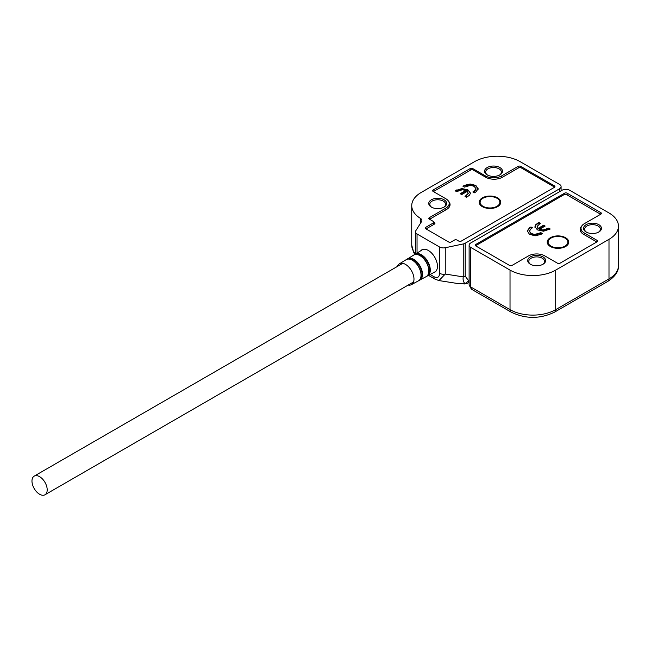 <?xml version="1.0" encoding="UTF-8"?>
<svg xmlns="http://www.w3.org/2000/svg" width="651" height="651" viewBox="0 0 651 651"><rect width="100%" height="100%" fill="white"/><g stroke="black" fill="none" stroke-linecap="round" stroke-linejoin="round"><path stroke-width="0.98" d="M482.375 206.66L482.375 206.66A10.766 6.217 180 0 1 482.375 197.871A10.766 6.217 180 0 1 497.592 197.871A10.766 6.217 180 0 1 497.592 206.66A10.766 6.217 180 0 1 482.375 206.66M481.252 204.927A8.968 5.184 0 0 0 483.066 207.026M467.914 189.872L470.396 193.257L469.566 195.113L466.515 197.359L465.017 196.488L468.224 193.355L467.239 191.386L461.714 194.584L460.208 193.713L465.734 190.523L462.381 189.734L456.603 191.63L455.098 190.767L461.86 188.562L467.914 189.872L470.429 193.038M466.246 195.78L468.224 193.518M501.652 177.617L501.652 175.9L518.147 166.371A1.79 1.033 180 0 1 520.686 166.371L554.432 185.861L554.432 187.032A1.79 1.033 180 0 1 554.644 187.179M554.432 187.032L521.191 167.844A1.79 1.033 180 0 0 518.66 167.844L502.417 177.218A11.84 6.835 180 0 1 485.67 177.218L473.236 170.041A1.79 1.033 180 0 0 470.697 170.041L434.16 191.134A1.79 1.033 180 0 0 433.656 191.719M448.58 201.305A11.84 6.835 180 0 1 450.061 204.609A11.84 6.835 180 0 1 446.594 209.443L430.352 218.826A1.79 1.033 180 0 0 429.847 219.411M433.924 222.349L434.412 222.634A1.79 1.033 180 0 1 434.941 223.366A1.79 1.033 180 0 1 434.412 224.099L426.804 228.493A1.79 1.033 180 0 0 426.291 229.079M464.456 187.097L462.951 186.227L464.464 185.356L470.144 183.981L475.857 185.437L478.062 188.936L475.824 191.988L474.367 192.826L472.87 191.955L474.066 191.264L475.971 188.595L474.107 186.332L470.787 185.291L464.456 187.097M478.086 188.505L478.062 188.936M474.066 191.264L474.066 191.85L475.979 189.457L475.971 188.595M456.473 189.97L455.61 191.06M465.734 190.523L465.734 191.109L460.713 194.006M465.522 196.781L466.246 196.366M461.86 188.562L461.86 189.148L467.914 190.458M456.473 190.556L461.86 189.148M464.464 185.356L463.463 186.52M474.066 191.85L473.375 192.248M475.857 185.437L478.062 189.522M470.144 183.981L470.144 184.567L475.857 186.023M464.464 185.942L470.144 184.567M496.9 207.026A8.968 5.184 0 0 0 498.715 204.927M431.776 207.319A7.893 4.557 180 0 1 429.815 204.316A7.893 4.557 180 0 1 434.689 200.109A7.893 4.557 180 0 1 443.29 201.094A7.893 4.557 180 0 1 445.61 204.316A7.893 4.557 180 0 1 443.648 207.319M487.599 175.095A7.893 4.557 180 0 1 485.638 172.092A7.893 4.557 180 0 1 490.512 167.877A7.893 4.557 180 0 1 499.122 168.869A7.893 4.557 180 0 1 501.433 172.092A7.893 4.557 180 0 1 499.472 175.095M444.055 199.776A8.968 5.184 0 0 0 431.369 199.776A8.968 5.184 0 0 0 431.369 207.099L431.369 207.099A8.968 5.184 0 0 0 444.055 207.099A8.968 5.184 0 0 0 444.055 199.776M499.878 167.551A8.968 5.184 0 0 0 487.192 167.551A8.968 5.184 0 0 0 487.192 174.875L487.192 174.875A8.968 5.184 0 0 0 499.878 174.875A8.968 5.184 0 0 0 499.878 167.551M433.428 272.712A12.922 7.462 -120 0 0 434.778 272.199A12.922 7.462 -120 0 0 436.764 261.848A12.922 7.462 -120 0 0 428.325 250.464A12.922 7.462 -120 0 0 421.864 249.829A12.922 7.462 -120 0 0 420.749 250.749M469.119 280.532L465.034 283.681L464.879 282.982M469.119 282.347L467.573 283.242A5.379 3.109 60 0 0 468.687 280.784L465.196 276.154A5.379 3.109 180 0 1 463.235 276.878C462.78 279.824 463.382 282.095 465.034 283.681L458.084 283.584L438.937 280.573M465.196 276.154L465.196 243.238L559.51 188.79A5.379 3.109 180 0 0 561.089 186.593A5.379 3.109 180 0 0 559.51 184.396L520.182 161.684A32.298 18.643 180 0 0 474.506 161.684L421.205 192.46A32.298 18.643 180 0 0 411.741 205.643A32.298 18.643 180 0 0 420.44 218.378A5.379 3.109 0 0 1 421.889 220.502A5.379 3.109 0 0 1 421.571 221.56L415.786 230.731A5.379 3.109 180 0 0 415.46 231.789L415.46 253.988M465.196 243.238A5.379 3.109 180 0 1 463.235 243.962L463.235 276.878L445.251 274.055L438.961 280.581L434.974 279.116A5.379 3.109 -60 0 1 433.859 276.651L430.132 274.502M463.235 243.962L445.251 247.738A5.379 3.109 180 0 1 439.604 247.022L417.039 233.986A5.379 3.109 180 0 1 415.46 231.789M501.652 175.9A11.482 6.632 180 0 1 485.418 175.9L472.732 168.576A1.79 1.033 180 0 0 470.193 168.576L433.143 189.962A1.79 1.033 180 0 0 432.622 190.694A1.79 1.033 180 0 0 433.143 191.427L445.829 198.75A11.482 6.632 180 0 1 449.198 203.438A11.482 6.632 180 0 1 445.829 208.125L429.334 217.654A1.79 1.033 180 0 0 428.814 218.386A1.79 1.033 180 0 0 429.334 219.118L433.395 221.462A1.79 1.033 180 0 1 433.924 222.194A1.79 1.033 180 0 1 433.395 222.927L425.787 227.321A1.79 1.033 180 0 0 425.258 228.053A1.79 1.033 180 0 0 425.787 228.786L448.62 241.969A1.79 1.033 180 0 0 451.159 241.969L454.455 240.064A1.79 1.033 180 0 1 456.994 240.064L458.776 241.09A1.79 1.033 180 0 0 461.307 241.09L554.432 187.325A1.79 1.033 180 0 0 554.961 186.593A1.79 1.033 180 0 0 554.432 185.861M445.251 247.738L445.251 274.055A5.379 3.109 180 0 1 439.604 273.33C439.344 277.302 437.431 278.408 433.859 276.651M397.427 266.422A12.019 6.941 60 0 1 399.38 263.842A12.019 6.941 60 0 1 405.483 264.387A12.019 6.941 60 0 1 413.361 275.064A12.019 6.941 60 0 1 411.408 284.658A12.019 6.941 60 0 1 408.193 285.065M414.427 254.72A12.507 7.218 -120 0 1 415.086 254.215A12.507 7.218 -120 0 1 421.433 254.777A12.507 7.218 -120 0 1 421.97 255.111A12.507 7.218 -120 0 1 429.725 266.235A12.507 7.218 -120 0 1 427.593 275.878L426.82 276.203A12.507 7.218 -120 0 0 427.593 275.878L435.356 271.662A12.735 7.356 -120 0 0 435.82 271.369M423.101 249.341A12.735 7.356 -120 0 0 422.621 249.602L414.41 254.72M483.636 206.66L483.001 206.294L483.636 206.66A8.968 5.184 0 0 0 496.331 206.66L496.965 206.294A9.871 5.696 180 0 1 483.001 206.294L483.001 206.294A9.871 5.696 180 0 1 483.001 198.238A9.871 5.696 180 0 1 496.965 198.238A9.871 5.696 180 0 1 496.965 206.294M39.581 494.239A10.766 6.217 -120 0 0 44.968 494.776A10.766 6.217 -120 0 0 46.62 486.151A10.766 6.217 -120 0 0 39.581 476.662A10.766 6.217 -120 0 0 34.202 476.125A10.766 6.217 -120 0 0 32.55 484.751A10.766 6.217 -120 0 0 39.581 494.239M565.597 237.721A10.766 6.217 180 0 1 565.597 246.509A10.766 6.217 180 0 1 550.372 246.509L550.372 246.509A10.766 6.217 180 0 1 550.372 237.721A10.766 6.217 180 0 1 565.597 237.721M564.905 246.875A8.968 5.184 0 0 0 566.72 244.768M534.943 227.101L535.773 224.66L538.825 222.414L540.322 223.285L537.116 226.418L538.108 228.379L543.634 225.189L545.131 226.06L539.606 229.25L542.958 230.039L548.736 228.143L550.241 229.006L543.479 231.211L537.425 229.893L534.919 226.735M537.116 226.418L538.108 228.965L543.634 225.775L544.627 226.353M475.564 245.777A1.79 1.033 180 0 1 475.775 245.63L564.075 194.649A1.79 1.033 180 0 1 566.614 194.649L599.856 213.837A1.79 1.033 180 0 1 600.36 214.423M581.628 226.206A11.84 6.835 180 0 0 580.147 229.518A11.84 6.835 180 0 0 583.613 234.352L596.047 241.529A1.79 1.033 180 0 1 596.56 242.115M540.883 232.676L542.389 233.538L540.875 234.417L535.195 235.792L529.483 234.336L527.277 230.836L529.523 227.785L530.972 226.947L532.469 227.817L531.273 228.509L529.377 231.178L531.232 233.432L534.552 234.482L540.883 232.676L540.883 233.261L534.552 235.068L531.232 234.018L529.377 231.276M527.261 231.268L529.523 228.371L530.972 227.533L531.965 228.11M549.737 229.298L548.736 228.729L542.958 230.625L539.606 229.836L539.606 229.25M548.736 228.143L548.736 228.729M547.117 229.079L547.117 229.665M542.958 230.039L542.958 230.625M543.634 225.189L543.634 225.775M538.108 228.379L538.108 228.965M538.825 222.414L539.817 223.578M537.645 223.098L537.645 223.684L538.825 223M535.773 224.66L535.773 225.246L537.645 223.684M534.943 227.687L535.773 225.246M541.884 233.831L540.883 233.261M539.646 233.392L539.646 233.978M534.552 234.482L534.552 235.068M531.232 233.432L531.232 234.018M530.972 226.947L530.972 227.533M529.523 227.785L529.523 228.371M549.257 244.768A8.968 5.184 0 0 0 551.063 246.875M586.559 232.228A7.893 4.557 180 0 1 584.606 229.225A7.893 4.557 180 0 1 589.472 225.01A7.893 4.557 180 0 1 598.082 226.003A7.893 4.557 180 0 1 600.393 229.225A7.893 4.557 180 0 1 598.432 232.228M530.736 264.452A7.893 4.557 180 0 1 528.775 261.45A7.893 4.557 180 0 1 533.649 257.243A7.893 4.557 180 0 1 542.259 258.227A7.893 4.557 180 0 1 544.57 261.45A7.893 4.557 180 0 1 542.608 264.452M586.152 232.008A8.968 5.184 0 0 0 598.839 232.008A8.968 5.184 0 0 0 598.839 224.685A8.968 5.184 0 0 0 586.152 224.685A8.968 5.184 0 0 0 586.152 232.008L586.152 232.008M530.329 264.233A8.968 5.184 0 0 0 543.015 264.233A8.968 5.184 0 0 0 543.015 256.909A8.968 5.184 0 0 0 530.329 256.909A8.968 5.184 0 0 0 530.329 264.233L530.329 264.233M471.812 289.41L469.119 284.747A5.379 3.109 180 0 0 470.697 286.945L470.697 247.388L510.026 270.1L510.026 309.648L470.697 286.945A5.379 3.109 120 0 0 471.812 289.41L511.141 312.114A5.379 3.109 -60 0 1 510.026 309.648A32.298 18.643 180 0 0 555.702 309.648L555.702 270.1L608.994 239.332L608.994 278.888L555.702 309.648A5.379 3.109 60 0 1 554.587 312.114L607.879 281.354A5.379 3.109 -120 0 0 608.994 278.888A32.298 18.643 180 0 0 618.45 265.706C618.792 271.239 615.268 276.455 607.879 281.354M470.697 247.388A5.379 3.109 180 0 1 469.119 245.191A5.379 3.109 180 0 1 470.697 242.994L562.049 190.255A5.379 3.109 180 0 1 569.658 190.255L608.994 212.958A32.298 18.643 180 0 1 618.45 226.149A32.298 18.643 180 0 1 608.994 239.332M555.702 270.1A32.298 18.643 180 0 1 510.026 270.1M512.06 265.413A1.79 1.033 180 0 1 509.521 265.413L475.775 245.923A1.79 1.033 180 0 1 475.246 245.191A1.79 1.033 180 0 1 475.775 244.459L564.588 193.184A1.79 1.033 180 0 1 567.119 193.184L600.873 212.665A1.79 1.033 180 0 1 601.394 213.398A1.79 1.033 180 0 1 600.873 214.13L584.378 223.659A11.482 6.632 180 0 0 581.017 228.346A11.482 6.632 180 0 0 584.378 233.034L597.065 240.357A1.79 1.033 180 0 1 597.594 241.09A1.79 1.033 180 0 1 597.065 241.822L560.015 263.207A1.79 1.033 180 0 1 557.484 263.207L544.789 255.884A11.482 6.632 180 0 0 528.555 255.884L512.06 265.413M551.006 238.087A9.871 5.696 180 0 1 564.962 238.087A9.871 5.696 180 0 1 564.962 246.143L564.962 246.143A9.871 5.696 180 0 1 551.006 246.143A9.871 5.696 180 0 1 551.006 238.087M564.327 246.509L564.962 246.143L564.327 246.509A8.968 5.184 0 0 1 551.641 246.509L551.006 246.143M434.412 224.099L434.412 222.634M415.46 253.89A32.298 18.643 180 0 1 411.741 245.199L411.741 205.643M420.44 223.35L420.44 218.378M559.51 188.79L559.51 191.719M417.039 253.019L417.039 233.986M439.604 247.022L439.604 273.33M433.395 222.927L433.395 224.685M425.787 228.786L425.787 227.321M429.334 219.118L429.334 217.654M445.829 208.125L445.829 209.882M470.193 168.576L470.193 170.334M433.143 191.427L433.143 189.962M472.732 169.83L472.732 168.576M485.418 175.9L485.418 177.072M518.147 166.371L518.147 168.137M520.686 167.632L520.686 166.371M406.175 259.684L406.273 259.619C408.169 258.585 410.447 258.886 413.092 260.53C420.318 264.754 423.915 278.425 418.503 280.809L418.406 280.866A12.231 7.063 -120 0 0 420.489 271.434A12.231 7.063 -120 0 0 412.905 260.555A12.231 7.063 -120 0 0 412.384 260.229A12.231 7.063 -120 0 0 406.175 259.684L399.38 263.842M407.518 259.139A12.027 6.941 60 0 1 414.093 260.018A12.027 6.941 60 0 1 421.547 270.686A12.027 6.941 60 0 1 419.545 279.971M420.749 277.595A12.003 6.925 -120 0 0 413.141 260.595A12.003 6.925 -120 0 0 410.179 259.285M419.098 280.394A12.271 7.088 -120 0 0 419.862 280.076A12.271 7.088 -120 0 0 421.954 270.604A12.271 7.088 -120 0 0 414.345 259.692A12.271 7.088 -120 0 0 413.816 259.367A12.271 7.088 -120 0 0 407.583 258.813A12.271 7.088 -120 0 0 406.932 259.31L413.662 255.094A12.459 7.194 -120 0 1 419.985 255.656A12.459 7.194 -120 0 1 420.522 255.981A12.459 7.194 -120 0 1 428.252 267.065A12.459 7.194 -120 0 1 426.12 276.675L426.218 276.618C431.743 274.169 428.057 260.262 420.709 255.957C418.015 254.289 415.696 253.98 413.759 255.029L413.662 255.094M415.045 254.533A12.247 7.071 60 0 1 421.726 255.452A12.247 7.071 60 0 1 429.302 266.283A12.247 7.071 60 0 1 427.292 275.755M420.619 255.941A12.223 7.055 -120 0 0 417.909 254.736M428.553 273.176A12.223 7.055 -120 0 0 420.758 256.03M564.588 193.184L564.588 194.446M475.775 245.63L475.775 244.459M600.873 212.665L600.873 214.13M567.119 194.942L567.119 193.184M584.378 234.791L584.378 233.034M597.065 240.357L597.065 241.822M414.858 254.362L413.808 252.734L411.741 245.199M467.573 283.242L464.993 283.966L458.084 283.584M561.089 186.593L561.089 190.808M434.974 279.116L428.504 275.381M449.198 207.181L449.198 203.438M433.924 224.375L433.924 222.194M426.12 276.675L419.089 280.402M411.408 284.658L418.406 280.866M44.968 494.776L413.54 281.981M34.202 476.125L402.782 263.329M511.141 312.114C525.626 319.112 540.11 319.112 554.587 312.114M618.45 226.149L618.45 265.706M469.119 245.191L469.119 284.747M581.017 232.081L581.017 228.346"/></g></svg>
